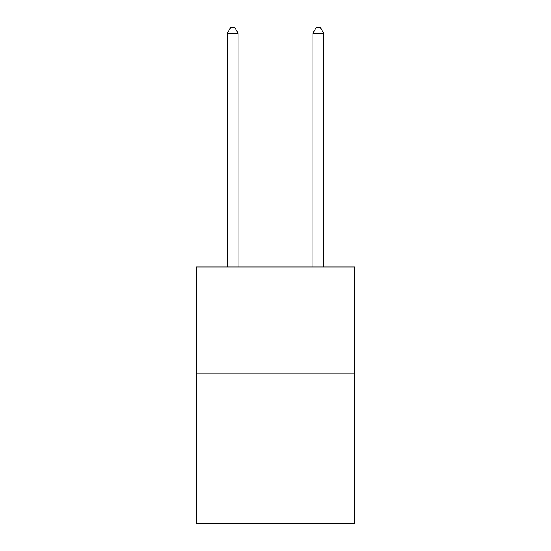 <?xml version="1.0" encoding="UTF-8"?>
<svg xmlns="http://www.w3.org/2000/svg" width="551" height="551" viewBox="0 0 551 551"><rect width="100%" height="100%" fill="white"/><g stroke="black" fill="none" stroke-linecap="round" stroke-linejoin="round"><path stroke-width="0.83" d="M354.575 373.853L354.575 523.45L196.425 523.45L196.425 266.994L354.575 266.994L354.575 373.853L196.425 373.853M238.101 266.994L238.101 33.108L227.411 33.108L227.411 266.994M227.411 33.108L230.621 27.55L234.891 27.55L238.101 33.108M323.589 266.994L323.589 33.108L312.899 33.108L312.899 266.994M312.899 33.108L316.109 27.55L320.379 27.55L323.589 33.108"/></g></svg>
